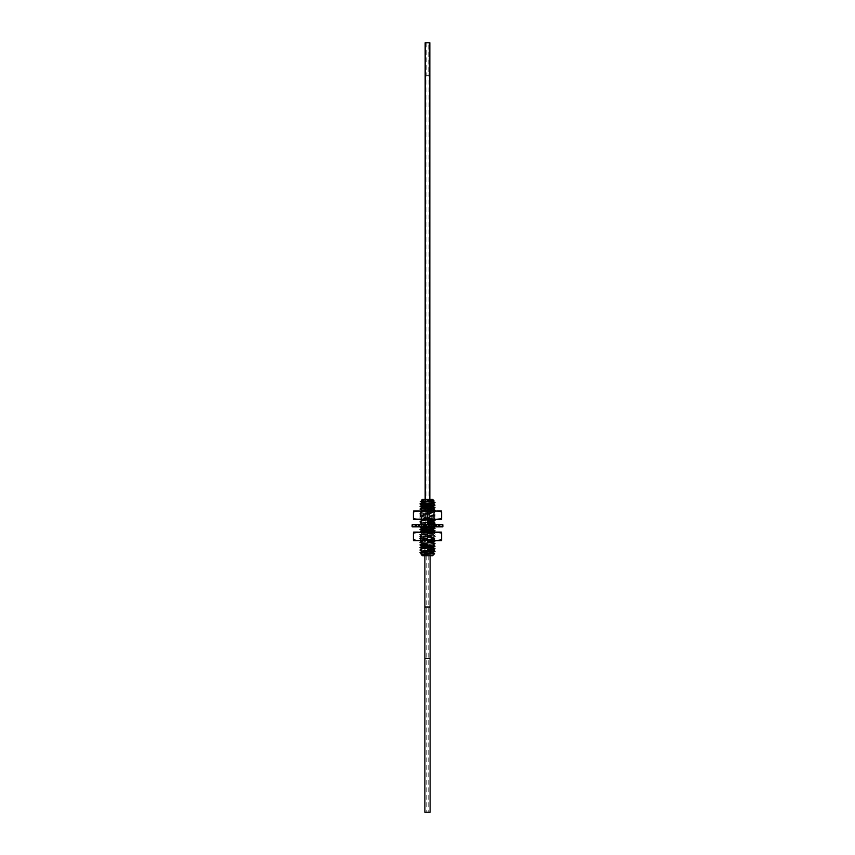 <?xml version="1.0" encoding="UTF-8"?>
<svg xmlns="http://www.w3.org/2000/svg" width="855" height="855" viewBox="0 0 855 855"><rect width="100%" height="100%" fill="white"/><g stroke="black" fill="none" stroke-linecap="round" stroke-linejoin="round"><path stroke-width="0.64" stroke-dasharray="4.28 3.21" d="M422.466 555.75L432.534 555.75M422.466 499.331L429.841 499.331L429.841 518.867L430.824 519.455L427.5 519.455L430.824 519.455L431.016 555.75L423.984 555.75L430.824 555.547L424.176 555.547L424.176 519.455L429.841 518.867L425.159 518.867L425.159 499.331L432.534 499.331M420.286 501.543L425.491 501.8L421.248 500.549M427.5 501.116C435.783 500.848 435.783 500.581 427.5 500.303C421.515 500.09 420.436 499.876 424.251 499.662M434.96 502.505L425.491 501.8M419.997 503.841L434.949 505.07M419.997 506.406L434.971 507.646M419.997 508.971L434.971 510.211M432.822 509.067L422.167 507.678M432.833 506.491L422.167 505.113M432.833 503.926L422.167 502.558M432.822 501.372L422.167 499.983M435.003 551.379L420.029 550.128M419.997 550.011L434.949 551.24M435.003 548.814L420.029 547.574M419.987 547.446L434.96 548.675M419.997 544.881L434.971 546.121M435.003 546.249L420.029 545.009M435.003 543.684L420.029 542.444M419.997 542.316L434.971 543.556M435.003 541.119L420.029 539.868L434.971 538.586L420.029 537.314L427.5 536.63C434.019 536.341 436.157 536.053 433.934 535.764L420.029 534.738L435.003 533.424L420.575 531.981M420.115 531.981L434.971 533.296L419.997 534.621L434.971 535.861L419.997 537.186L433.934 538.244C436.157 538.532 434.019 538.821 427.5 539.11L419.997 539.751L434.971 540.991L432.822 539.74L422.178 538.565L432.822 537.282L422.178 535.893L432.822 534.61L422.178 533.328L432.822 532.045L422.178 530.763M432.822 537.282L435.003 535.989L433.934 535.764L432.096 537.004L435.003 538.554M435.003 530.859L424.176 530.025M424.176 529.94L430.824 530.314M435.003 528.294L420.029 527.054M419.997 526.926L427.5 527.567C434.789 527.877 436.606 528.198 432.951 528.518M420.575 526.851L435.003 525.643L420.115 526.851M431.925 526.851L432.951 526.039C436.606 525.718 434.789 525.408 427.5 525.088L420.029 524.489L422.178 525.74L430.642 524.788M419.997 524.361L435.003 525.643M435.003 523.164L420.029 521.924M419.997 521.796L434.971 523.036M435.003 520.599L420.029 519.348L434.971 518.066L427.5 517.393C419.132 517.029 417.956 516.666 423.973 516.313L434.971 515.512L419.997 514.186L434.971 512.936L420.029 511.653L430.749 510.798M429.21 510.798L419.997 511.536L435.003 512.818L419.997 514.101L435.003 515.383L419.997 516.666L435.003 517.948L423.973 518.782C417.956 519.145 419.132 519.509 427.5 519.872L434.971 520.471M435.003 510.339L420.029 509.088M435.003 507.774L420.04 506.534M435.003 505.209L420.051 503.98M423.962 501.8L435.003 502.644M434.607 553.602L419.997 552.576M427.5 554.051C419.345 554.318 419.345 554.585 427.5 554.863L432.01 555.419M432.833 555.226L422.167 553.858M432.833 552.651L422.167 551.293M432.844 550.086L422.167 548.728M432.844 547.521L422.178 546.153M428.569 553.27L420.04 552.704M430.642 519.658L432.822 519.22L422.178 518.045L424.988 517.542L423.973 518.782L419.997 519.316M422.178 518.045L419.997 516.751L423.973 516.313L424.988 517.542L432.822 516.762L422.178 515.48L432.822 514.197L422.178 512.808L432.822 511.525L422.178 510.243M426.934 553.27L433.421 554.863M432.822 544.977L422.178 543.588M432.822 542.412L422.178 541.023M423.001 540.841L432.822 539.74M432.822 529.587L422.178 528.198M434.971 525.761L432.822 527.022L422.178 525.74M432.822 524.457L422.178 523.068M432.822 521.892L422.178 520.503M424.892 812.25L430.108 812.25M427.5 812.25L426.218 812.25L427.5 812.25M427.5 526.413L425.159 526.413L427.5 526.413M427.5 530.089L424.304 530.089L427.5 530.089M429.841 42.75L425.159 42.75M421.59 526.851L415.049 526.851L423.396 526.851L421.59 526.851L421.547 524.788L439.951 524.788L415.049 524.788L423.396 524.788L421.59 524.788L421.59 526.851M442.858 526.851L412.142 526.851M433.528 526.851L426.079 526.851L439.951 526.851L433.528 526.851L433.528 524.788M442.858 524.788L412.142 524.788M434.928 524.788L438.433 524.788L434.928 524.788L434.928 526.851M415.209 524.788L415.209 526.851L415.209 524.788M420.072 524.788L416.588 524.788L420.072 524.788L420.072 526.851M416.588 524.788L416.588 526.851L416.577 524.788M431.604 524.788L431.604 526.851M433.175 524.788L433.175 526.851M429.98 524.788L429.98 526.851M428.932 524.788L428.932 526.851L428.921 524.788M426.506 524.788L426.506 526.851M425.587 524.788L425.587 526.851M422.167 524.788L422.167 526.851M422.049 524.788L422.049 526.851M423.802 524.788L423.802 526.851M421.804 524.788L421.804 526.851M418.726 524.788L418.726 526.851M419.271 524.788L419.271 526.851L419.292 524.788M415.049 524.788L415.049 526.851M415.156 524.788L415.156 526.851M419.185 524.788L419.185 526.851M419.88 524.788L419.88 526.851M416.31 524.788L416.31 526.851M416.396 524.788L416.396 526.851M418.319 524.788L418.319 526.851M421.472 524.788L421.472 526.851M423.396 524.788L423.396 526.851M436.531 524.788L436.531 526.851M438.594 524.788L438.594 526.851M435.12 524.788L435.12 526.851M435.815 524.788L435.815 526.851M439.865 524.788L439.865 526.851L439.865 524.788M435.751 524.788L435.751 526.851L435.708 524.788M438.433 524.788L438.476 526.851M436.274 524.788L436.274 526.851M433.196 524.788L433.196 526.851M431.198 524.788L431.198 526.851M432.662 524.788L432.662 526.851M429.424 524.788L429.424 526.851M428.494 524.788L428.494 526.851M426.068 524.788L426.068 526.851L426.079 524.788M425.224 524.788L425.224 526.851M421.836 524.788L421.836 526.851M439.149 540.189L441.608 539.623L441.608 533.189C441.608 531.831 441.608 531.831 441.608 533.189L439.075 532.612M438.829 532.569L427.5 533.189L416.727 532.473M413.82 531.981L441.18 531.981M427.5 531.981L420.2 531.981L427.5 531.981M415.851 532.622L413.393 533.189C413.393 531.842 413.393 531.842 413.393 533.189L413.393 539.623C413.393 540.991 413.393 540.991 413.393 539.623L415.925 540.21M413.82 540.841L441.18 540.841M416.171 540.253L418.309 540.542M419.324 540.616L427.5 539.623L438.273 540.339M441.608 539.623C441.608 540.969 441.608 540.969 441.608 539.623M427.5 540.841L420.895 540.841L427.5 540.841M427.5 540.071L419.602 540.071L427.5 540.071M427.5 539.302L433.913 539.302L427.5 539.302M427.5 538.404L419.602 538.404L427.5 538.404M427.5 537.624L433.913 537.624L427.5 537.624M427.5 536.662L419.602 536.662L427.5 536.662M427.5 535.743L433.913 535.743L427.5 535.743M427.5 534.578L419.602 534.578L427.5 534.578M427.5 533.595L433.913 533.595L427.5 533.595M427.5 532.419L419.602 532.419L427.5 532.419M427.5 533.189L427.5 539.623M416.171 519.071L427.5 518.44L438.273 519.156M439.149 519.006L441.608 518.44C441.608 519.808 441.608 519.808 441.608 518.44L441.608 512.017C436.531 510.659 431.828 510.659 427.5 512.017L416.727 511.29M441.18 519.658L413.82 519.658M427.5 519.658L420.2 519.658L427.5 519.658M415.851 511.44L413.393 512.017L413.393 518.44L415.925 519.028M427.5 518.44L427.5 512.017M441.18 510.798L413.82 510.798M413.393 512.017C413.393 510.649 413.393 510.649 413.393 512.017M427.5 510.798L420.895 510.798L427.5 510.798M427.5 511.557L419.602 511.557L427.5 511.557M427.5 512.327L433.913 512.327L427.5 512.327M427.5 513.235L419.602 513.235L427.5 513.235M427.5 514.005L433.913 514.005L427.5 514.005M427.5 514.977L419.602 514.977L427.5 514.977M427.5 515.886L433.913 515.886L427.5 515.886M427.5 517.051L419.602 517.051L427.5 517.051M427.5 518.034L433.913 518.034L427.5 518.034M427.5 519.209L419.602 519.209L427.5 519.209M428.804 42.75L426.196 42.75L428.804 42.75L428.804 75.326L426.196 75.326L428.804 75.326M426.196 42.75L426.196 75.326M420.168 509.056L422.263 507.817L420.168 506.577M425.491 547.97L426.068 546.73L425.491 545.501M424.892 607.05L430.108 607.05M424.892 658.35L430.108 658.35M427.5 658.35L426.218 658.35L427.5 658.35M427.5 607.05L426.218 607.05L427.5 607.05M433.41 524.788L433.41 526.851L433.453 524.788M429.477 524.788L429.477 526.851M422.092 524.788L422.092 526.851M416.77 524.788L416.77 526.851M415.626 524.788L415.626 526.851M415.53 524.788L415.53 526.851M416.513 524.788L416.513 526.851M418.886 524.788L418.886 526.851M436.114 524.788L436.114 526.851M439.459 524.788L439.459 526.851M439.791 524.788L439.791 526.851M439.374 524.788L439.374 526.851M438.241 524.788L438.241 526.851M432.908 524.788L432.908 526.851M425.523 524.788L425.523 526.851M420.029 539.868L422.092 541.076M434.971 538.597L432.822 539.847M420.029 537.314L422.178 538.565M420.029 534.738L422.178 536M434.971 533.456L432.822 534.717M420.029 532.173L422.178 533.435M434.971 518.066L432.822 519.327M434.971 515.501L432.822 516.762M420.029 514.218L422.178 515.48M434.971 512.936L432.822 514.197M420.029 511.653L422.178 512.915M434.971 510.371L432.822 511.632M432.822 516.655L434.971 517.906M422.178 515.373L420.029 516.623M432.822 514.09L434.971 515.341M422.178 512.808L420.029 514.058M432.822 511.525L434.971 512.776M421.226 510.798L420.029 511.493M420.029 526.883L422.178 525.633M434.971 525.601L432.908 524.404M432.822 519.22L433.571 519.658M422.178 517.938L420.029 519.188M420.029 537.143L422.178 535.893M432.822 534.61L434.971 535.861M422.178 533.328L420.029 534.578M432.822 532.045L434.971 533.296M422.178 538.458L420.029 539.708M432.822 537.175L434.971 538.426M426.218 555.75L426.218 812.25M428.783 555.75L428.783 812.25M425.159 499.331L425.159 526.413L424.304 530.089M429.841 499.331L429.841 526.413L430.696 530.089M425.94 42.75L425.94 526.413L425.085 530.089M429.06 42.75L429.06 526.413L429.915 530.089M438.679 526.851L438.679 524.788M439.951 526.851L439.951 524.788M432.951 526.851L432.951 524.788M420.895 540.841L419.602 540.071L421.088 539.302L419.602 538.404L421.088 537.624L419.602 536.662L421.088 535.743L419.602 534.578L421.088 533.595L419.602 532.419L420.2 531.981M434.105 540.841L435.398 540.071L433.913 539.302L435.398 538.404L433.913 537.624L435.398 536.662L433.913 535.743L435.398 534.578L433.913 533.595L435.398 532.419L434.8 531.981M420.895 510.798L419.602 511.557L421.088 512.327L419.602 513.235L421.088 514.005L419.602 514.977L421.088 515.886L419.602 517.051L421.088 518.034L419.602 519.209L420.2 519.658M434.105 510.798L435.398 511.557L433.913 512.327L435.398 513.235L433.913 514.005L435.398 514.977L433.913 515.886L435.398 517.051L433.913 518.034L435.398 519.209L434.8 519.658"/><path stroke-width="1.28" d="M432.812 555.13L432.534 555.75L422.466 555.75L421.173 554.457L432.833 552.651M423.984 555.75L431.016 555.75M422.167 502.558L433.913 500.709L432.534 499.331L425.159 499.331L425.159 42.75L429.841 42.75L429.841 499.331L422.466 499.331L421.9 499.897L424.251 499.662L420.275 501.522L422.178 502.655M423.962 501.8C418.362 501.575 419.549 501.351 427.5 501.116C435.783 500.848 435.783 500.581 427.5 500.303M420.051 503.98L435.003 502.558L432.822 501.265M434.949 505.07L420.029 506.363L422.178 507.785M432.822 506.395L435.003 507.688L420.168 509.056M420.168 506.577L434.971 505.241L432.822 506.502L422.178 507.678L419.997 509.056L435.003 507.688M422.167 505.113L432.833 503.926M421.397 500.442L424.251 499.662M422.178 553.955L419.997 552.661L435.003 551.379L420.019 552.533L422.178 551.283L432.844 550.086M427.5 549.455L435.003 548.728L427.5 549.455M432.822 547.435L435.003 548.728M432.822 544.87L435.003 546.163L427.5 546.805C418.48 547.189 417.817 547.585 425.491 547.97M422.178 548.825L419.997 547.531L435.003 546.163M425.491 545.501C417.817 545.105 418.48 544.71 427.5 544.325L419.997 544.966M432.822 542.305L435.003 543.598M427.5 541.76L435.003 541.033L427.5 541.76M420.575 531.981L435.003 530.773L420.115 531.981M430.824 530.314L435.003 530.773M424.176 530.025L419.997 529.576L435.003 528.294L420.029 529.448L424.176 529.94M432.822 526.915L435.003 528.208M427.5 523.805L435.003 523.078L427.5 523.805M432.822 521.785L435.003 523.078M427.5 521.24L435.003 520.513L427.5 521.24M432.822 519.22L435.003 520.513M430.749 510.798L435.003 510.253L429.21 510.798M432.822 508.96L435.003 510.253M435.003 502.558L419.997 503.926M432.812 552.565L434.639 553.645L432.833 555.226M428.569 553.27C436.734 553.527 436.371 553.784 427.5 554.051C419.345 554.318 419.345 554.585 427.5 554.863M433.015 555.269L432.01 555.419M422.167 548.728L432.844 547.521M422.178 551.389L419.997 550.096M434.971 543.727L432.822 544.977L422.178 546.153L419.987 547.446M422.178 546.26L419.987 544.966M422.178 543.695L419.997 542.401M422.178 528.305L419.997 527.011M420.542 524.788L419.997 524.446M422.178 523.175L419.997 521.881M422.178 510.35L419.997 509.056M420.029 544.838L422.178 543.588L432.822 542.412L434.971 541.151M420.029 542.273L423.001 540.841M420.029 532.013L422.178 530.763L432.822 529.587L434.971 528.337M420.029 529.448L422.178 528.198L433.111 526.851M430.642 524.788L434.971 523.207M420.029 524.318L422.178 523.068L432.822 521.892L434.971 520.631M420.029 521.753L422.178 520.503L430.642 519.658M421.226 510.798L432.822 509.067L434.971 507.806M424.892 658.35L430.108 658.35L430.108 812.25L424.892 812.25L424.892 607.05L430.108 607.05L430.108 555.75M412.142 526.851L442.858 526.851L442.858 524.788L412.142 524.788L412.142 526.851M427.5 533.189C432.577 531.842 437.279 531.842 441.608 533.189C441.608 531.831 441.608 531.831 441.608 533.189L441.608 539.623C441.608 540.969 441.608 540.969 441.608 539.623C436.531 540.98 431.828 540.98 427.5 539.623C422.423 540.98 417.721 540.98 413.393 539.623C413.393 540.991 413.393 540.991 413.393 539.623L413.393 533.189C413.393 531.842 413.393 531.842 413.393 533.189C418.469 531.842 423.172 531.842 427.5 533.189L427.5 539.623M441.608 532.173L413.393 532.173M416.727 532.473L415.851 532.622M441.608 540.638L413.393 540.638M438.273 540.339L439.149 540.189M438.273 519.156L439.149 519.006M441.608 518.44C441.608 519.808 441.608 519.808 441.608 518.44C436.531 519.797 431.828 519.797 427.5 518.44C422.423 519.797 417.721 519.797 413.393 518.44C413.393 519.787 413.393 519.787 413.393 518.44C413.393 519.787 413.393 519.787 413.393 518.44L413.393 512.017C413.393 510.649 413.393 510.649 413.393 512.017C418.469 510.659 423.172 510.659 427.5 512.017C432.577 510.659 437.279 510.659 441.608 512.017C441.608 510.67 441.608 510.67 441.608 512.017C441.608 510.67 441.608 510.67 441.608 512.017L441.608 518.44M413.393 519.455L441.608 519.455M416.727 511.29L415.851 511.44M413.393 510.991L441.608 510.991M427.5 518.44L427.5 512.017M432.951 528.518L431.39 527.279L431.925 526.851M420.029 503.798L422.188 502.548M434.971 505.081L432.812 503.83M420.029 506.363L422.188 505.113M432.812 550L434.971 551.251M422.178 548.718L420.029 549.968M434.971 551.411L432.812 552.672M434.971 548.846L432.812 550.107M434.971 546.281L432.812 547.542M434.971 530.902L432.822 532.152M420.029 529.619L422.178 530.87M420.029 519.348L422.178 520.61M420.029 503.958L422.188 505.22M434.971 502.676L432.812 503.937M432.908 524.404L433.571 524.788M432.822 529.48L434.971 530.731M424.892 555.75L424.892 607.05M430.108 658.35L430.108 607.05"/></g></svg>
